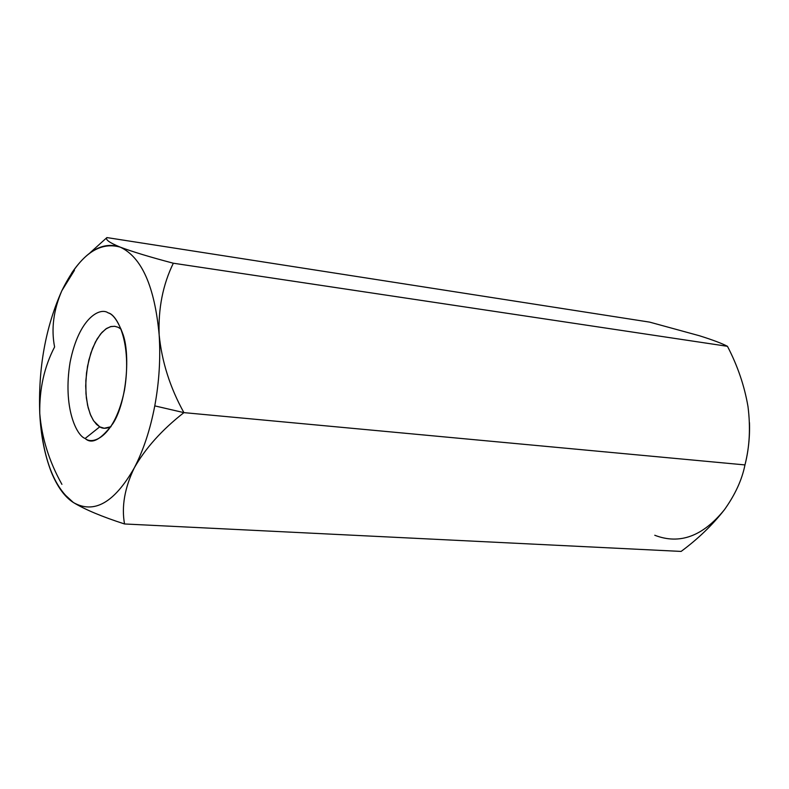 <?xml version="1.0" encoding="UTF-8"?>
<svg xmlns="http://www.w3.org/2000/svg" width="789" height="789" viewBox="0 0 789 789"><rect width="100%" height="100%" fill="white"/><g stroke="black" fill="none" stroke-linecap="round" stroke-linejoin="round"><path stroke-width="1.18" d="M63.179 493.125L73.397 502.534C94.059 514.26 114.326 502.751 134.219 468.005C143.332 450.529 150.186 429.818 154.772 405.881C159.2 381.846 160.66 358.137 159.151 334.773C160.66 358.137 159.2 381.846 154.772 405.881L183.906 412.627C170.069 387.646 161.814 361.687 159.151 334.773C161.814 361.687 170.069 387.646 183.906 412.627L744.964 464.918C749.629 446.87 750.635 427.421 747.992 406.572C744.451 385.86 737.607 365.78 727.458 346.312C722.073 343.452 712.733 339.931 699.439 335.749L649.672 322.129L106.919 237.578L649.672 322.129L699.439 335.749C712.733 339.931 722.073 343.452 727.458 346.312L173.333 263.22L727.458 346.312C737.607 365.78 744.451 385.86 747.992 406.572L747.992 406.572C750.635 427.421 749.629 446.87 744.964 464.918L183.906 412.627C161.942 429.827 145.373 448.28 134.219 468.005C124.642 488.016 121.417 506.666 124.534 523.965L681.114 551.422L124.534 523.965C121.417 506.666 124.642 488.016 134.219 468.005C145.373 448.28 161.942 429.827 183.906 412.627L154.772 405.881C150.186 429.818 143.332 450.529 134.219 468.005C114.326 502.751 94.059 514.26 73.397 502.534C64.806 497.021 57.479 486.971 51.413 472.364C44.717 455.135 40.831 435.469 39.756 413.377C39.361 388.839 44.302 366.707 54.599 346.953C51.078 328.983 53.484 310.255 61.818 290.776L72.184 272.294C87.845 249.876 103.852 241.483 120.234 247.135C132.621 251.79 150.324 257.155 173.333 263.22C162.909 284.553 158.175 308.41 159.151 334.773C158.175 308.41 162.909 284.553 173.333 263.22C150.324 257.155 132.621 251.79 120.234 247.135C141.665 257.175 154.634 286.387 159.151 334.773C154.634 286.387 141.665 257.175 120.234 247.135C109.503 242.736 105.065 239.55 106.919 237.578C105.065 239.55 109.503 242.736 120.234 247.135C98.615 241.059 79.147 255.606 61.818 290.776C53.484 310.255 51.078 328.983 54.599 346.953C44.302 366.707 39.361 388.839 39.756 413.377C38.158 368.266 45.515 327.396 61.818 290.776C45.515 327.396 38.158 368.266 39.756 413.377C41.728 437.796 49.115 461.457 61.917 484.357C49.115 461.457 41.728 437.796 39.756 413.377C42.606 457.985 53.82 487.71 73.397 502.534C85.123 509.625 102.166 516.765 124.534 523.965M90.124 252.727L106.919 237.578L90.124 252.727M681.114 551.422C698.196 538.769 712.635 524.853 724.46 509.674C735.22 494.575 742.054 479.653 744.964 464.918C742.054 479.653 735.22 494.575 724.46 509.674L724.46 509.674C712.635 524.853 698.196 538.769 681.114 551.422M744.747 465.835C748.406 451.416 749.974 436.998 749.461 422.598C749.974 436.998 748.406 451.416 744.747 465.835M654.771 535.258C679.615 544.874 702.841 536.342 724.46 509.674L724.45 509.684M74.432 270.361L61.818 290.776M85.143 438.467C76.582 435.765 62.666 407.4 70.093 362.289C78.89 317.809 100.104 306.951 108.172 312.878C116.861 314.288 132.365 342.475 124.465 390.289C114.799 437.076 92.737 445.341 85.143 438.467C91.771 444.7 101.071 439.69 113.044 423.417C127.059 401.581 130.55 352.367 122.443 332.859C117.808 320.857 113.054 314.19 108.172 312.878C100.104 306.951 78.89 317.809 70.093 362.289C62.666 407.4 76.582 435.765 85.143 438.467L99.739 426.839L104.247 428.249L111.022 426.701C106.357 428.762 102.6 428.802 99.739 426.839L96.564 424.423L93.289 420.3L90.163 413.998L87.559 405.161L85.962 393.78L85.853 380.426L87.51 366.313L90.853 353.038L95.43 341.992L100.588 333.974L105.746 329.013L110.49 326.666L114.622 326.291L118.084 327.257L114.829 326.321L111.032 326.528L106.693 328.382L101.939 332.406L97.077 339.033L92.54 348.373L88.861 360.001L86.504 372.97L85.695 385.999L86.356 397.883L88.181 407.805L90.765 415.468L93.733 420.971L99.739 426.839L85.143 438.467M121.141 329.22L118.084 327.257L121.141 329.22"/></g></svg>
